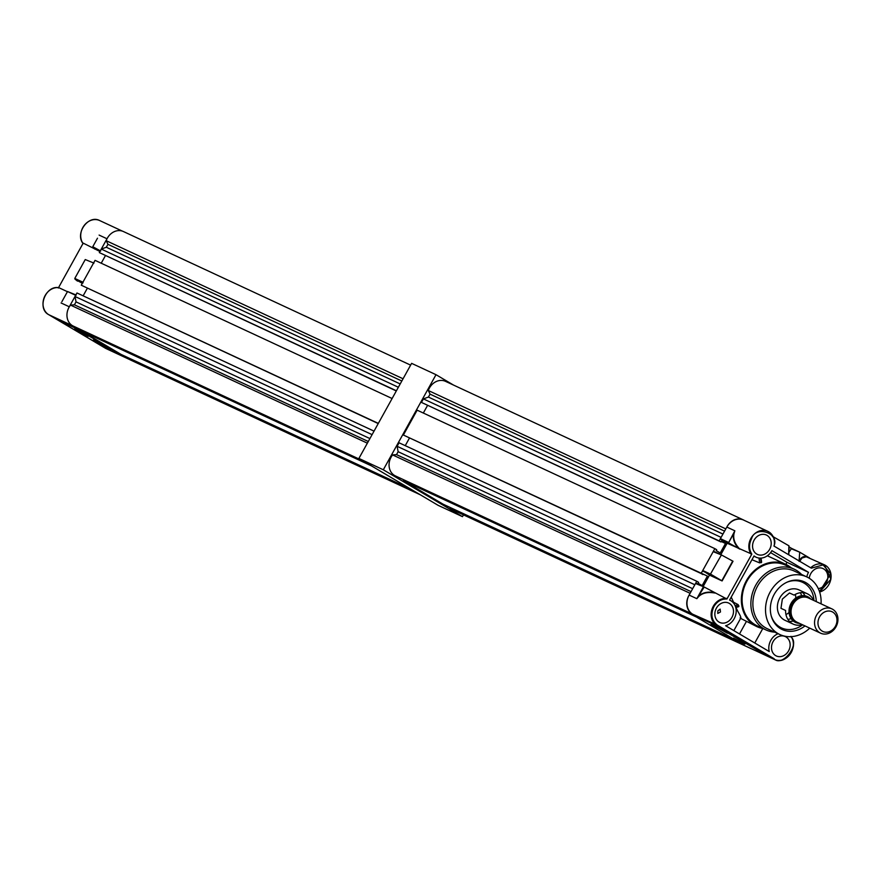 <?xml version="1.0" encoding="UTF-8"?>
<svg xmlns="http://www.w3.org/2000/svg" width="880" height="880" viewBox="0 0 880 880"><rect width="100%" height="100%" fill="white"/><g stroke="black" fill="none" stroke-linecap="round" stroke-linejoin="round"><path stroke-width="1.32" d="M807.29 593.747L799.073 589.93A16.742 14.135 114.9 0 0 779.834 597.894A16.742 14.135 114.9 0 0 784.949 620.29L793.166 624.107A16.742 14.135 -65.1 0 1 785.598 610.467L780.978 608.322L782.353 599.071L789.492 592.966L794.112 595.111A16.742 14.135 -65.1 0 1 807.29 593.747A16.742 14.135 -65.1 0 1 813.56 600.358M789.426 621.401A16.742 14.135 114.9 0 0 793.276 621.038M791.065 618.563A16.742 14.135 -65.1 0 1 787.886 619.399M771.155 615.593A25.113 21.208 114.9 0 0 779.867 627.055A25.113 21.208 114.9 0 0 781.44 627.891A25.113 21.208 114.9 0 0 802.626 624.811M802.626 582.351A25.113 21.208 114.9 0 1 804.199 583.176A25.113 21.208 114.9 0 1 813.945 600.534A25.113 21.208 114.9 0 0 804.177 583.165A25.113 21.208 114.9 0 0 802.615 582.34A25.113 21.208 114.9 0 0 786.588 582.395M781.44 627.891A25.113 21.208 114.9 0 0 802.648 624.822M816.277 601.623A26.29 22.198 114.9 0 0 806.047 582.747A26.29 22.198 114.9 0 0 787.094 582.164A26.29 22.198 114.9 0 0 771.298 616.132A26.29 22.198 114.9 0 0 780.582 628.683A26.29 22.198 114.9 0 0 804.98 625.911M821.051 603.845A31.812 26.862 114.9 0 0 808.72 577.918A31.812 26.862 114.9 0 0 806.729 576.873A31.812 26.862 114.9 0 0 769.538 593.186A31.812 26.862 114.9 0 0 777.909 633.501A31.812 26.862 114.9 0 0 779.9 634.557A31.812 26.862 114.9 0 0 809.754 628.133M779.9 634.557L767.261 628.672A31.812 26.862 -65.1 0 1 765.27 627.627A31.812 26.862 -65.1 0 1 757.526 586.135A31.812 26.862 -65.1 0 1 794.09 570.988L806.729 576.873M774.719 632.148A33.484 28.27 -65.1 0 1 766.018 629.948A33.484 28.27 -65.1 0 1 755.777 585.156A33.484 28.27 -65.1 0 1 794.255 569.217A33.484 28.27 -65.1 0 1 801.559 574.464M766.018 629.948L757.229 625.856A33.484 28.27 -65.1 0 1 746.988 581.075A33.484 28.27 -65.1 0 1 785.477 565.136L794.255 569.217M791.241 567.82A34.32 28.974 114.9 0 0 785.829 564.377A34.32 28.974 114.9 0 0 746.383 580.712A34.32 28.974 114.9 0 0 756.877 626.615A34.32 28.974 114.9 0 0 762.993 628.54M760.518 558.129L761.112 562.749L761.486 562.122L759.638 562.881L751.949 559.713M789.052 612.502A16.577 13.992 -65.1 0 1 785.961 614.592M732.853 602.283L733.59 602.239L731.214 597.124M740.08 617.914C741.543 618.497 740.839 616.385 737.935 611.567L735.944 607.486M762.806 628.507L754.776 642.994M778.096 633.721A13.761 11.616 114.9 0 0 769.252 651.563L725.615 625.735A13.761 11.616 114.9 0 0 735.878 614.141A13.761 11.616 114.9 0 0 730.84 600.721A13.761 11.616 114.9 0 0 729.982 600.259A13.761 11.616 114.9 0 0 729.575 600.083L754.05 555.929A13.761 11.616 114.9 0 0 756.074 557.194A13.761 11.616 114.9 0 0 771.892 550.649L808.511 572.319A13.761 11.616 114.9 0 0 806.817 576.906M754.116 540.122A10.67 9.009 114.9 0 0 757.383 554.4A10.67 9.009 114.9 0 0 769.648 549.318A10.67 9.009 114.9 0 0 766.381 535.04A10.67 9.009 114.9 0 0 754.116 540.122M818.279 588.599A10.67 9.009 114.9 0 0 826.287 582.846A10.67 9.009 114.9 0 0 823.031 568.579A10.67 9.009 114.9 0 0 810.755 573.65A10.67 9.009 114.9 0 0 809.27 578.259M773.058 641.674A10.67 9.009 114.9 0 0 776.314 655.952A10.67 9.009 114.9 0 0 788.59 650.87A10.67 9.009 114.9 0 0 785.323 636.592A10.67 9.009 114.9 0 0 773.058 641.674M717.75 613.448L717.882 610.797L720.159 609.103L720.456 611.996L717.75 613.448M716.408 608.146A10.67 9.009 114.9 0 0 719.675 622.424A10.67 9.009 114.9 0 0 731.94 617.342A10.67 9.009 114.9 0 0 728.673 603.064A10.67 9.009 114.9 0 0 716.408 608.146M790.999 636.669L790.878 636.878C800.646 644.358 781.858 667.898 773.971 658.636L773.476 658.955A14.652 12.364 114.9 0 0 774.4 659.439L750.244 648.208A14.652 12.364 -65.1 0 1 749.914 648.043M714.505 626.01L726.759 632.808M725.736 632.203L710.941 624.459L725.736 632.203M713.812 625.669L727.419 633.215M744.942 644.083L733.546 638.132L744.942 644.083M805.013 595.815A16.742 14.135 114.9 0 0 802.802 592.636M800.283 592.746A16.742 14.135 -65.1 0 1 801.702 595.716M735.581 606.881L738.925 605.891L738.606 606.628L738.166 604.648L733.59 602.239M756.877 626.615L740.63 618.376M795.366 594.374A16.577 13.992 -65.1 0 1 795.762 598.081M739.486 633.952L746.284 621.687M785.961 564.443A13.761 11.616 -65.1 0 1 786.962 562.298L770.605 552.618M786.962 562.298L808.511 572.319M773.971 658.636L717.321 625.097C711.557 620.642 710.402 614.493 713.878 606.65C717.145 601.315 721.501 598.774 726.924 599.027L751.817 554.114C748.869 549.395 748.792 544.236 751.586 538.626C755.238 525.14 779.845 532.829 773.938 546.029L811.338 568.172L823.13 564.905L830.643 573.815L819.533 591.723M720.819 554.675L727.155 543.235L751.817 554.114M722.128 580.921L710.721 574.233L722.128 580.921L733.029 561.242L721.49 554.983L713.196 551.639L721.457 554.972M703.153 586.531L709.5 575.091L721.963 580.888M726.924 599.027L704.22 587.026L695.541 583.495L704.165 587.004M696.278 616.319L715.715 625.361L692.681 614.196A14.652 12.364 -65.1 0 1 689.117 595.078L696.828 598.675L698.687 596.53C702.438 592.955 707.729 591.778 714.56 592.999A14.652 12.364 -65.1 0 1 715.396 593.065M799.722 561.297L802.01 558.019L806.278 556.787L824.461 564.85A14.652 12.364 114.9 0 0 810.722 567.798M709.5 575.091L702.735 570.504L713.196 551.639M727.155 543.235L720.401 538.648L726.825 527.065A14.652 12.364 -65.1 0 1 743.655 520.091L767.811 531.322A14.652 12.364 114.9 0 0 750.981 538.296A14.652 12.364 114.9 0 0 751.322 554.466M788.865 552.409L791.571 548.394L789.701 547.283L788.964 548.614M689.117 595.078L695.541 583.495M733.975 533.709L734.844 530.794L728.541 542.85L739.915 549.164C734.932 544.214 732.963 539.055 733.975 533.709L734.844 530.794L726.825 527.065M773.168 536.723L788.887 545.776L788.623 554.73L788.898 546.381M799.084 560.912L799.7 552.178L809.457 557.931M722.04 580.338L732.501 561.462M698.687 596.53L698.478 596.321C702.262 592.669 707.575 591.415 714.428 592.526M703.252 587.081L696.828 598.675L704.22 587.026M715.594 625.9L765.171 654.632L715.715 625.361M726.946 598.444A14.652 12.364 114.9 0 0 713.273 606.32A14.652 12.364 114.9 0 0 716.837 625.427L773.476 658.955L765.061 654.588M764.313 654.742L744.953 645.744L696.234 616.902M799.073 561.341C800.965 557.128 803.858 555.665 807.752 556.941M738.507 548.416C734.239 543.587 732.622 538.659 733.645 533.654L728.541 542.85M773.168 536.47L772.453 536.646L773.168 536.47M790.966 548.614L799.7 552.178M692.428 614.042A14.014 11.836 -65.1 0 1 688.809 595.639A14.014 11.836 -65.1 0 1 688.952 595.386M692.637 614.163L395.384 475.904A14.014 11.836 -65.1 0 1 391.105 457.171A14.014 11.836 -65.1 0 1 392.601 454.916L396.517 454.63L398.134 451.704L397.122 446.303L399.069 442.783L696.773 581.262L698.61 582.34L698.115 583.22L702.141 585.596L707.41 576.092L703.164 574.112M744.117 520.3A14.014 11.836 114.9 0 0 743.237 519.838A14.014 11.836 114.9 0 0 727.133 526.504A14.014 11.836 114.9 0 0 726.99 526.768M743.237 519.838L445.533 381.359A14.014 11.836 114.9 0 0 429.418 388.036A14.014 11.836 114.9 0 0 428.307 390.511L725.802 528.891M696.509 617.067L403.557 480.799L403.337 479.6M735.977 640.431L443.025 504.163L403.557 480.799M409.442 438.086L405.251 445.654M719.158 540.881L421.454 402.413L423.401 398.904L721.105 537.372L719.158 540.881L720.984 541.97L721.468 541.09L725.494 543.466L720.225 552.981L716.199 550.594L716.683 549.714L714.857 548.636L701.074 573.507L403.37 435.039L707.41 576.092M403.37 435.039L417.153 410.168L714.857 548.636M423.324 413.039L427.526 405.471M421.454 402.413L720.984 541.97M423.401 398.904L428.417 397.067L430.045 394.141L428.307 390.511M450.274 507.54L450.241 508.123A14.014 11.836 114.9 0 0 452.958 509.982L750.662 648.461A14.014 11.836 114.9 0 0 751.586 648.835M397.122 446.303L694.837 584.771L696.773 581.262M749.727 647.955A14.014 11.836 114.9 0 0 750.662 648.461M788.92 550.462L789.217 549.912M701.074 573.507L702.9 574.585M789.701 547.283L789.019 546.964M722.942 534.061L428.417 397.067M724.559 531.135L430.045 394.141M725.494 543.466L721.248 541.497M740.762 643.258L450.241 508.123M690.107 593.296L392.601 454.916M691.031 591.624L396.517 454.63M692.659 588.698L398.134 451.704M362.868 460.779L73.282 326.084A14.014 11.836 -65.1 0 1 68.992 307.34A14.014 11.836 -65.1 0 1 70.499 305.096L74.404 304.81L76.032 301.884L75.02 296.472L76.967 292.963L374.022 431.134M410.619 365.123L123.42 231.539A14.014 11.836 114.9 0 0 107.316 238.216A14.014 11.836 114.9 0 0 106.194 240.691L403.051 378.774M371.503 465.894L81.62 331.056M410.971 489.258L121.088 354.42M87.329 288.266L83.138 295.834M378.323 423.39L81.268 285.208L378.224 423.566M81.268 285.208L95.051 260.348L392.106 398.519M101.222 263.219L105.413 255.651M396.407 390.764L99.341 252.593L396.308 390.951M99.341 252.593L101.288 249.084L106.315 247.247L107.932 244.321L106.194 240.691M128.161 357.709L128.128 358.303A14.014 11.836 114.9 0 0 130.845 360.162L420.442 494.857M81.455 330.957L81.235 329.78M372.086 434.643L75.02 296.472M398.354 387.255L101.288 249.084M400.191 383.933L106.315 247.247M401.808 381.007L107.932 244.321M415.756 492.085L128.128 358.303M367.356 443.168L70.499 305.096M368.28 441.496L74.404 304.81M369.908 438.57L76.032 301.884M74.745 328.702L88.154 336.369L74.745 328.702M95.304 341.033L107.558 347.831M93.335 340.076L98.318 343.662L110.77 350.031L93.335 340.076M94.611 340.692L108.218 348.238M76.626 328.097L76.747 328.757L57.387 319.748L106.106 348.601L126.082 357.379L72.864 325.897A14.652 12.364 -65.1 0 1 72.622 325.743M69.146 307.087A14.652 12.364 -65.1 0 1 69.3 306.79L75.669 295.306L67.529 291.522L61.886 301.686M97.493 238.205L92.774 246.719L100.705 251.009M99.946 251.493L83.204 243.122M57.079 319.022L76.461 328.031M125.972 357.335L129.514 359.425A14.652 12.364 114.9 0 0 129.756 359.568M107.173 238.469A14.652 12.364 114.9 0 0 107.008 238.766L100.584 250.349M93.962 263.109L85.25 259.556L74.789 278.432L82.929 282.216L93.39 263.34M82.929 282.216L83.05 282.865M76.241 295.075L75.669 295.306M82.665 282.689L75.02 279.136L82.291 283.36M77.528 281.138L77.429 280.544L77.528 281.138M58.531 287.639L83.006 243.474M58.311 288.035L58.817 287.672A14.652 12.364 114.9 0 0 45.144 295.548A14.652 12.364 114.9 0 0 48.708 314.666L105.347 348.194A14.652 12.364 114.9 0 0 106.271 348.678L105.721 348.359M67.441 291.687L58.817 287.672C45.452 285.142 36.696 308.572 48.697 314.655L105.336 348.183M62.227 301.092L62.7 300.234M100.32 250.833L92.631 247.258L94.743 249.073M67.529 291.522L75.889 294.91L67.529 291.522M75.02 279.136L74.789 278.432L75.02 279.136M125.466 357.599L76.747 328.757M836 626.802A13.398 11.308 -65.1 0 1 820.611 633.182A13.398 11.308 -65.1 0 1 816.508 615.263A13.398 11.308 -65.1 0 1 831.908 608.894A13.398 11.308 -65.1 0 1 836 626.802M831.908 608.894L808.401 597.96A13.398 11.308 114.9 0 0 793.001 604.329A13.398 11.308 114.9 0 0 797.104 622.248L820.611 633.182M819.555 616.913A10.879 9.185 114.9 0 0 822.206 631.114A10.879 9.185 114.9 0 0 835.395 626.285A10.879 9.185 114.9 0 0 832.744 612.095A10.879 9.185 114.9 0 0 819.555 616.913M809.545 598.488A13.475 11.374 114.9 0 0 808.434 597.883A13.475 11.374 114.9 0 0 792.946 604.296A13.475 11.374 114.9 0 0 797.06 622.325A13.475 11.374 114.9 0 0 798.248 622.776M799.48 623.348A14.234 12.012 -65.1 0 1 791.087 603.361A14.234 12.012 -65.1 0 1 810.777 599.06M802.263 624.646A16.742 14.135 -65.1 0 1 793.166 624.107M463.463 514.877L462.484 516.648L438.075 505.307L358.897 458.436L411.609 363.352L436.007 374.693L453.64 385.143M462.484 516.648L383.306 469.777L436.007 374.693M358.897 458.436L383.306 469.777M790.944 636.339C799.403 646.448 785.719 665.632 774.4 659.439A14.652 12.364 114.9 0 0 791.23 652.465A14.652 12.364 114.9 0 0 791.153 636.658M819.632 592.02A14.652 12.364 114.9 0 0 828.938 584.452A14.652 12.364 114.9 0 0 824.461 564.85L830.896 579.205L819.643 592.042M774.092 546.117A14.652 12.364 114.9 0 0 768.735 531.806A14.652 12.364 114.9 0 0 767.811 531.322C773.135 534.292 775.247 539.231 774.147 546.172M738.166 604.648L735.075 605.561M735.757 607.475L738.606 606.628M761.486 562.122L760.98 558.107M759.022 558.041L759.638 562.881M692.681 614.196L717.321 625.097M702.735 570.504L710.457 574.09L710.578 574.75L702.856 571.164M704.11 586.982L696.146 583.275M728.882 543.191L720.522 539.297M710.457 574.09L721.171 555.357L710.457 574.09M799.645 552.145L791.571 548.394M728.431 542.377L720.401 538.648M61.061 302.951L69.3 306.79M72.864 325.897L48.697 314.655M122.496 231.165L99.682 220.561A14.652 12.364 114.9 0 0 82.852 227.535A14.652 12.364 114.9 0 0 83.193 243.705M129.514 359.425L125.499 357.566M99.099 235.092L107.008 238.766M807.961 597.674A13.475 11.374 114.9 0 0 807.499 597.443A13.475 11.374 114.9 0 0 792.011 603.856A13.475 11.374 114.9 0 0 796.125 621.885A13.475 11.374 114.9 0 0 796.598 622.094M767.338 555.775L785.829 564.377M740.905 617.881L733.843 630.608M753.907 556.193L756.074 557.194M735.768 607.541L738.771 606.65M761.618 562.276L761.09 558.096M789.041 546.062L788.788 554.818M791.538 548.372L799.678 552.156M713.779 551.397L721.512 554.994M129.965 359.7L106.271 348.678M74.943 279.081L77.473 281.105M83.138 243.661C74.679 233.541 88.374 214.368 99.682 220.561M797.06 622.325L796.125 621.885M808.434 597.883L807.499 597.443"/></g></svg>
